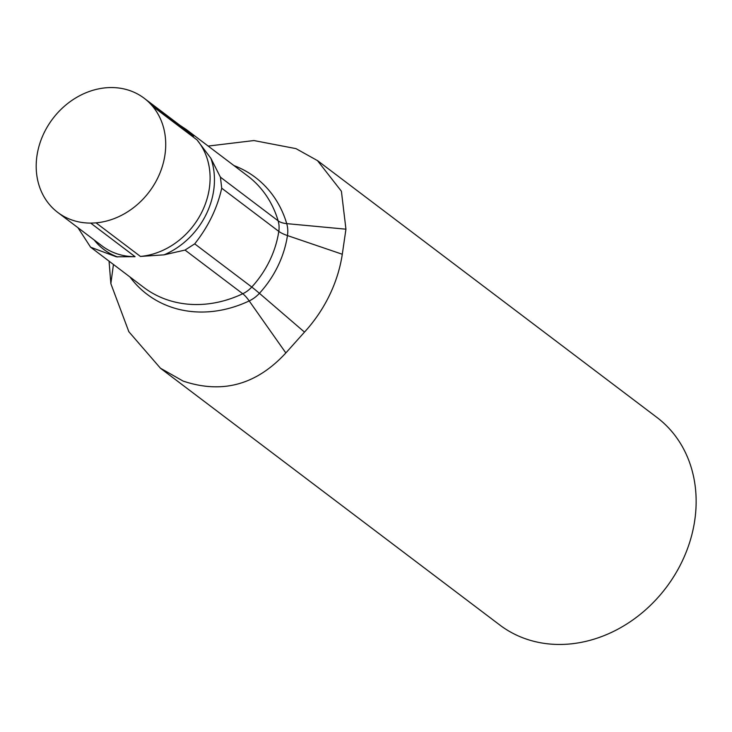 <?xml version="1.0" encoding="UTF-8"?>
<svg xmlns="http://www.w3.org/2000/svg" width="732" height="732" viewBox="0 0 732 732"><rect width="100%" height="100%" fill="white"/><g stroke="black" fill="none" stroke-linecap="round" stroke-linejoin="round"><path stroke-width="1.1" d="M77.949 227.698L90.612 247.215L116.379 256.813L135.063 256.676L90.686 223.095A71.599 60.518 127.1 0 1 69.915 219.252A71.599 60.518 127.1 0 1 57.755 212.417A71.599 60.518 127.1 0 1 48.056 125.611A71.599 60.518 127.1 0 1 131.998 91.399A71.599 60.518 127.1 0 1 144.158 98.234A71.599 60.518 127.1 0 1 149.2 102.59A115.208 97.374 127.1 0 1 152.631 106.314A71.599 60.518 127.1 0 1 157.81 177.839A71.599 60.518 127.1 0 1 96.048 222.857L140.416 256.429L164.032 254.846L185.022 250.07L194.703 243.857L251.771 287.045A26.032 1.546 -137.5 0 1 259.421 293.322A96.56 81.618 -52.9 0 0 287.456 235.567L342.292 254.251L345.943 229.189L341.405 191.244L317.478 160.61L295.984 148.633L253.931 140.553L208.172 146.071M90.686 223.095A115.208 97.374 -52.9 0 0 96.048 222.857M180.163 125.447L186.34 129.555L193.577 136.17L149.2 102.59M109.059 261.159L110.852 283.641L128.859 331.733L160.409 368.178L183.11 381.079C222.244 394.209 256.493 384.831 285.846 352.943L304.494 332.099A130.177 110.029 -52.9 0 0 342.292 254.251M160.4 368.205L499.837 625.046A130.177 110.029 -52.9 0 0 521.953 637.462A130.177 110.029 -52.9 0 0 674.575 575.261A130.177 110.029 -52.9 0 0 656.933 417.432L317.487 160.592M152.631 106.314L197.009 139.894L210.898 158.332L220.424 177.171L221.723 188.197C217.276 208.162 208.263 226.71 194.703 243.857M144.158 98.234L188.536 131.815A71.599 60.518 127.1 0 1 193.577 136.17M180.594 125.803A73.337 61.991 127.1 0 1 181.179 126.05M135.063 256.676A71.599 60.518 127.1 0 1 114.293 252.824A71.599 60.518 127.1 0 1 102.132 245.998L57.755 212.417M117.605 256.978A73.337 61.991 127.1 0 1 116.315 256.484A73.337 61.991 127.1 0 1 94.19 239.986M129.976 276.989A118.694 100.33 -52.9 0 0 167.289 305.656A118.694 100.33 -52.9 0 0 249.191 300.925L285.846 352.943M185.022 250.07L242.75 293.752A26.032 7.311 -115.3 0 1 249.191 300.925A29.527 24.952 -52.9 0 0 259.421 293.322L304.494 332.099M90.622 247.206L143.682 287.356A115.208 97.374 -52.9 0 0 242.75 293.752A26.032 22.006 -52.9 0 0 251.771 287.045A93.074 78.672 -52.9 0 0 278.8 231.385A26.032 7.53 -171.4 0 0 287.456 235.567A29.527 24.952 127.1 0 0 286.724 223.626L345.943 229.189M221.723 188.197L278.8 231.385A26.032 22.006 127.1 0 0 278.151 220.844A26.032 11.813 163.5 0 0 286.724 223.626A118.694 100.33 127.1 0 0 233.901 165.542M220.424 177.171L278.151 220.844A115.208 97.374 127.1 0 0 247.608 175.909L186.12 129.381M113.442 264.472L110.852 283.641M197.009 139.894A71.599 60.518 127.1 0 1 202.178 211.42A71.599 60.518 127.1 0 1 140.416 256.429M210.898 158.332A73.337 61.991 127.1 0 1 164.032 254.846"/></g></svg>
